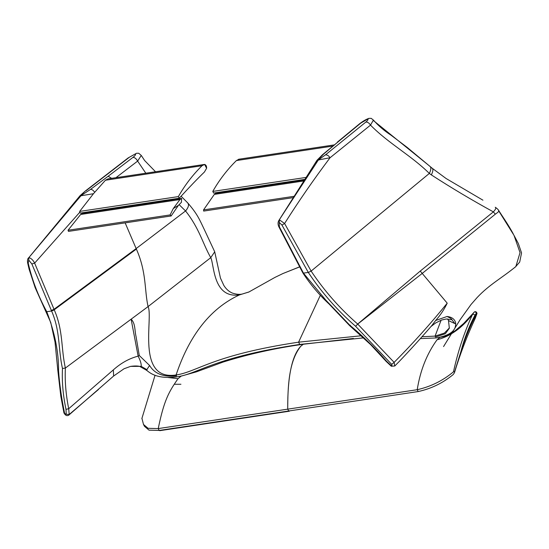 <?xml version="1.0" encoding="UTF-8"?>
<svg xmlns="http://www.w3.org/2000/svg" width="549" height="549" viewBox="0 0 549 549"><rect width="100%" height="100%" fill="white"/><g stroke="black" fill="none" stroke-linecap="round" stroke-linejoin="round"><path stroke-width="0.82" d="M289.419 410.796L289.357 411.215L159.196 430.443L149.033 430.162L144.456 426.292L143.488 424.439L141.985 418.523M289.357 411.215L159.862 430.656L159.196 430.443L158.229 428.591C164.096 399.94 168.982 391.67 178.027 378.693L181.129 376.134L196.473 371.831L223.107 362.059C248.642 354.064 275.378 348.128 303.309 344.244L300.742 346.282C291.869 355.731 287.525 376.683 287.724 409.149L288.692 411.002L159.196 430.443M353.439 338.465L303.309 344.244L300.742 346.282C288.451 361.736 287.827 387.718 287.724 409.149L158.229 428.591L148.065 428.309L143.488 424.439M180.93 384.252L174.246 384.252M168.138 377.513L178.027 378.693M155.065 375.228L141.848 418.613M173.251 208.599L170.121 214.92L171.158 215.963L68.46 231.383L68.035 230.251L80.641 214.467L179.928 199.555L173.251 208.599L178.411 205.347L171.158 215.963M68.035 230.251L170.121 214.92M178.411 205.347L181.39 202.348L181.644 198.429L82.494 213.314L80.641 214.467M181.644 198.429L179.928 199.555M80.209 213.094L179.235 198.23C189.336 187.209 197.729 178.48 204.413 172.036L206.609 168.268C206.698 166.189 206.026 164.906 204.599 164.419L107.961 178.878L105.429 180.23L93.467 193.708L79.653 211.413L80.209 213.094M79.653 211.413L178.377 196.59L179.235 198.23M206.609 168.268L204.599 164.419L202.018 165.729C192.678 174.966 184.8 185.253 178.377 196.59M79.9 212.113L34.642 263.122L54.276 309.904C63.368 330.697 60.939 348.409 65.379 368.043C64.748 380.869 65.853 394.429 68.7 408.731L113.355 369.875C121.109 362.958 129.372 358.387 138.135 356.157L131.122 319.189L65.379 368.043L62.476 368.482C58.05 349.054 60.486 331.548 51.592 310.995L31.856 263.952L28.72 260.048L28.232 263.177C32.034 279.825 38.21 296.007 46.761 311.722C54.818 332.639 58.75 352.355 58.551 370.877L58.551 370.898C59.58 384.698 61.612 398.883 64.645 413.452L66.251 414.282L65.99 409.341C62.984 394.978 61.817 381.356 62.476 368.482M120.519 207.042L120.65 207.584M125.151 222.873L136.365 249.074C146.645 272.215 144.339 289.721 148.058 306.603L131.136 319.182C135.555 323.519 134.594 330.779 136.028 336.407L139.268 355.498L149.589 365.483L146.459 370.218L139.7 366.403M93.467 193.708L80.772 195.794L81.362 194.929L82.254 194.792L90.592 189.35C92.012 189.391 93.385 190.386 94.703 192.315M111.646 178.329L108.132 176.277L132.988 157.357C135.081 155.724 135.932 154.543 135.534 153.823L128.157 157.92L85.246 191.086L81.362 194.929L80.092 195.636L85.246 191.086M80.243 195.67L80.772 195.794L78.006 199.239L81.012 195.76L82.254 194.792L82.281 195.485M78.006 199.239L28.898 257.563C31.3 258.373 33.215 260.226 34.642 263.122L31.856 263.952M149.589 365.483C154.557 373.787 163.547 377.259 176.558 375.893L176.085 374.988C197.729 371.742 212.017 355.169 298.594 342.171L299.775 344.429C213.211 357.426 198.697 373.594 177.053 376.84C164.618 378.433 155.134 376.772 148.607 371.845L146.459 370.218M360.851 335.803L298.594 342.171L320.41 295.142L298.594 342.171L299.775 344.429L363.26 337.916M187.25 202.512C189.33 204.235 188.774 207.062 185.583 210.988C199.513 228.693 202.43 242.946 210.747 257.659L148.058 306.603C153.576 317.15 135.637 381.061 176.085 374.988C185.939 345.534 203.995 311.173 239.597 294.854L242.233 294.044C239.57 294.683 236.296 294.36 232.405 293.091C228.988 291.656 226.133 289.103 223.841 285.446L220.444 278.069L214.721 251.813L210.747 257.659C214.295 264.46 212.861 298.869 239.597 294.854L248.862 292.02M274.829 277.465L282.955 273.526L299.555 266.938M185.583 210.988L179.091 204.626M173.861 199.596L173.347 199.109M145.808 173.196L137.634 161.09L115.949 177.684M135.534 153.823L136.516 153.246L138.719 153.246L141.258 155.429L137.634 161.09C136.324 158.702 134.773 157.46 132.988 157.357M181.088 196.206L187.717 202.897C197.626 214.295 199.541 219.627 204.551 230.045L214.721 251.813M147.07 369.765L141.223 366.368L139.604 366.382C137.463 365.86 134.464 365.854 130.6 366.375L141.223 366.368C141.409 363.912 140.379 360.508 138.135 356.157L139.268 355.498M130.6 366.375L124.067 368.743L113.616 376.031L113.355 369.875M65.99 409.341L68.7 408.731L69.201 414.488L98.436 389.522M66.251 414.282L69.201 414.488L68.872 415.071L113.616 376.031M80.092 195.636L28.973 257.467M68.872 415.071C67.06 416.259 65.42 415.538 63.945 412.91L64.645 413.452M51.551 310.912L54.221 309.787L136.365 249.074M28.72 260.048L28.898 257.563M63.945 412.91L60.822 396.33L57.789 370.012L58.551 370.898L57.782 369.985L55.037 342.144L50.755 322.51L35.157 287.635L29.138 269.326L27.615 262.765L28.232 263.177M304.812 179.935L216.038 193.262L214.33 194.394L203.542 209.903L203.665 211.084L293.921 197.53M294.765 196.206L203.542 209.903M306.369 177.375L212.779 191.423L213.636 193.063L305.182 179.317M238.993 159.251L236.42 160.562C227.08 169.806 219.202 180.093 212.779 191.423M319.559 159.738L330.059 157.741C328.7 155.724 327.183 154.756 325.516 154.832L319.422 159.183L319.559 159.738L318.242 160.143L278.81 220.561L316.979 160.301L318.242 160.143L319.422 159.183L318.53 159.32L323.244 154.413L322.387 154.825L360.686 123.168L367.967 118.92C368.304 119.572 367.61 120.615 365.874 122.05C367.61 121.988 369.161 123.01 370.513 125.124C388.5 143.454 410.968 155.298 429.345 173.422L431.349 174.905C451.127 187.71 471.797 200.035 493.366 211.866L420.239 271.069L357.694 324.054C339.858 308.524 324.335 290.874 311.118 271.096L284.595 223.498C298.615 201.291 313.774 179.372 330.059 157.741L370.513 125.124L373.395 120.066C378.439 125.803 384.348 130.868 391.108 135.26L407.015 147.269L432.248 168.289L446.111 178.521L482.928 200.179M315.881 163.52L318.53 159.32L317.315 160.198M311.111 271.089L308.312 272.455L302.993 273.155C310.432 284.512 319.12 294.792 329.057 303.995L349.686 325.674L370.664 344.635L386.18 361.42L391.307 366.231L391.087 365.504L386.517 361.215C375.159 348.1 362.958 336.139 349.912 325.324L325.749 300.063L303.48 273.176L279.345 226.792L279.221 222.441L281.973 225.083L308.312 272.448L311.118 271.096L429.345 173.422C431.157 169.716 431.315 167.321 429.805 166.237L432.036 168.145C433.346 169.071 433.12 171.322 431.349 174.905M447.723 318.948L448.506 320.602L449.343 328.22L445.363 333.73L435.549 337.004L435.083 336.105L444.409 333.085L449.411 327.89M441.108 320.191L435.083 336.105L421.989 336.757M446.138 318.996L451.93 319.717L454.812 323.56L455.773 323.78L455.512 325.763C454.689 331.802 448.204 335.864 436.05 337.958L420.349 338.596M514.797 267.459L515.834 266.574L520.04 252.657L514.008 235.356L498.856 211.097M455.773 323.78C455.196 319.511 452.287 317.075 447.051 316.485L435.645 320.506C440.271 315.352 444.127 309.574 447.215 303.178C430.464 323.869 412.766 343.599 394.127 362.374L357.715 324.075L422.25 273.402L495.603 213.966C498.513 211.976 499.473 210.837 498.499 210.548M420.239 271.069L447.215 303.178M373.588 120.698L429.668 166.114M495.239 207.254C496.351 207.831 495.726 209.368 493.366 211.866L495.301 214.172M431.006 326.511L435.645 322.956L441.526 320.04L446.241 318.99L451.93 319.717C451.724 318.955 450.098 317.871 447.051 316.485M391.307 366.231L394.779 366.005L399.459 361.242C409.897 350.296 420.63 338.465 431.658 325.756L435.645 320.506M394.779 366.005L394.127 362.374L391.657 364.351C392.219 365.428 392.027 365.812 391.087 365.504M355.608 326.298L357.715 324.075L355.587 326.278L391.657 364.351M367.967 118.92L368.962 118.344L371.199 118.351L373.395 120.066M368.962 118.344C366.368 119.208 363.335 120.945 359.87 123.539L360.686 123.168M281.973 225.083L284.595 223.498L279.455 219.861M308.312 272.455C321.707 292.562 337.463 310.508 355.587 326.278M303.432 273.093L302.677 272.592L278.878 226.84C277.801 224.479 277.78 222.386 278.81 220.561M279.345 226.792L279.448 226.36M279.221 222.441L279.393 219.95M418.187 391.554L417.219 389.701L287.724 409.149L288.692 411.002L418.187 391.554C431.137 388.74 442.789 383.092 453.138 374.61L454.435 372.785C460.041 354.256 467.007 336.029 475.331 318.111L477.012 313.438C476.607 311.887 475.763 311.365 474.48 311.866L463.72 323.43L454.881 330.958C448.629 334.972 443.709 337.072 440.12 337.251L439.474 337.34M477.012 313.486L476.299 313.355L474.878 317.137C469.374 327.966 464.715 339.426 460.913 351.518C464.372 338.431 469.093 326.25 475.07 314.968L476.299 313.355C475.688 311.853 474.988 311.448 474.212 312.155L472.703 314.035C464.447 331.768 458.044 351.031 453.474 371.824C442.755 380.738 430.663 386.702 417.219 389.701C420.26 370.472 426.861 353.837 437.018 339.81L440.12 337.251M474.212 312.155L473.712 312.607M475.07 314.968L472.696 314.042C462.491 327.664 450.599 336.256 437.018 339.81M453.474 371.824L454.668 371.57L454.435 372.785M454.668 371.57L460.913 351.518M474.878 317.137L475.331 318.111M105.429 180.23L202.018 165.729M51.325 310.453L53.987 309.313L136.131 248.587L185.535 210.967M90.592 189.35L108.132 176.277M128.864 157.638L85.96 190.805M54.276 309.904L51.592 310.995L46.761 311.722M304.228 180.896L214.33 194.394M333.01 146.061L236.42 160.562M323.244 154.413L338.218 141.731M365.874 122.05L325.516 154.832M448.506 320.602L454.812 323.56M349.912 325.324L350.358 325.255M303.178 272.64L302.677 272.592M180.333 376.243L181.129 376.134M242.233 294.044L249.068 291.931M282.955 273.526L299.521 266.876M248.608 292.157L274.946 277.403M141.258 155.429L144.634 160.534L155.504 171.741M136.516 153.246L128.157 157.92M28.541 257.852C27.574 258.799 27.258 260.439 27.615 262.765M334.732 144.833L238.547 159.272M316.979 160.301L322.387 154.825M515.429 266.951L519.704 262.031L521.55 252.924L518.325 243.516L514.008 235.356M443.558 346.57L460 319.868L471.049 304.469L477.088 297.592C489.495 284.403 501.374 278.384 515.834 266.574M513.294 233.991C508.202 224.321 500.997 214.357 498.286 209.807M498.856 210.747C498.272 209.615 497.085 208.455 495.301 207.282M359.87 123.539L337.388 142.116"/></g></svg>
